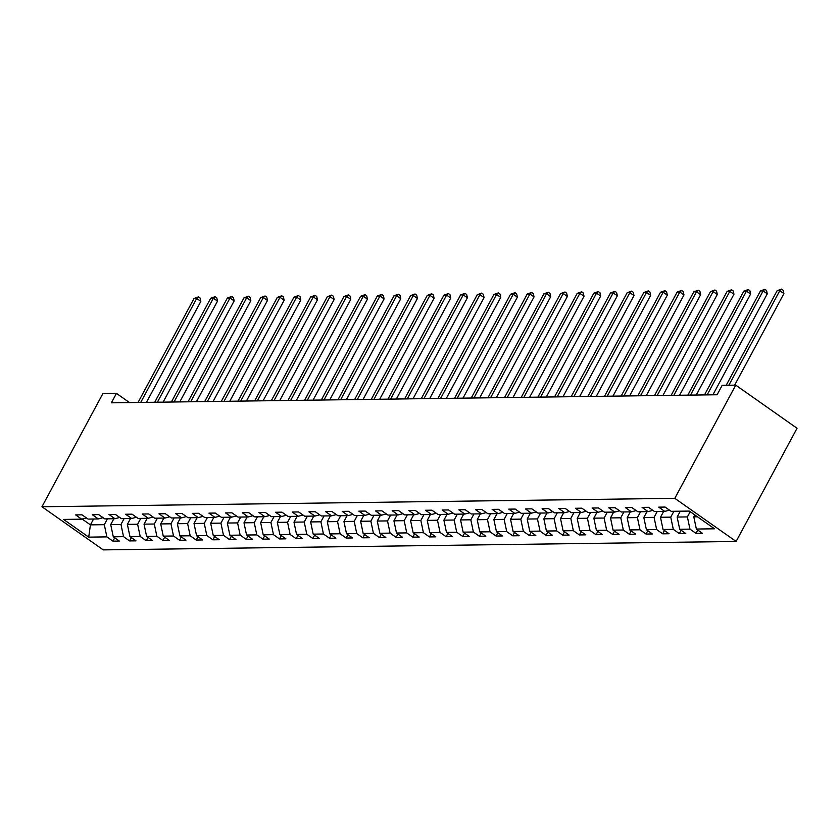 <?xml version="1.0" encoding="UTF-8"?>
<svg xmlns="http://www.w3.org/2000/svg" width="839" height="839" viewBox="0 0 839 839"><rect width="100%" height="100%" fill="white"/><g stroke="black" fill="none" stroke-linecap="round" stroke-linejoin="round"><path stroke-width="1.26" d="M674.797 498.324L735.751 385.143L797.05 428.268L736.107 541.459L103.249 549.891L41.95 506.756L674.797 498.324L736.107 541.459M88.714 537.138L106.878 536.887L112.919 541.145L119.327 541.061L113.286 536.803L123.532 536.666L129.584 540.924L135.991 540.84L129.94 536.582L140.197 536.446L146.238 540.704L152.646 540.62L146.605 536.362L156.851 536.226L162.902 540.484L169.31 540.4L163.259 536.142L173.516 536.006L179.556 540.264L185.964 540.169L179.924 535.922L190.17 535.785L196.221 540.033L202.629 539.949L196.578 535.702L206.834 535.565L212.875 539.813L219.283 539.729L213.242 535.471L223.489 535.334L229.54 539.592L235.948 539.508L229.896 535.251L240.153 535.114L246.194 539.372L252.602 539.288L246.561 535.03L256.807 534.894L262.859 539.152L269.267 539.068L263.215 534.81L273.472 534.674L279.513 538.932L285.921 538.837L279.88 534.59L290.126 534.453L296.177 538.701L302.585 538.617L296.534 534.37L306.791 534.233L312.832 538.481L319.24 538.397L313.199 534.139L323.445 534.003L329.496 538.26L335.904 538.177L329.853 533.919L340.11 533.782L346.15 538.04L352.558 537.956L346.517 533.698L356.764 533.562L362.815 537.82L369.223 537.736L363.172 533.478L373.428 533.342L379.48 537.6L385.888 537.505L379.836 533.258L390.083 533.122L396.134 537.369L402.542 537.285L396.49 533.038L406.747 532.901L412.798 537.149L419.206 537.065L413.155 532.807L423.401 532.671L429.453 536.929L435.861 536.845L429.809 532.587L440.066 532.45L446.117 536.708L452.525 536.624L446.474 532.366L456.72 532.23L462.771 536.488L469.179 536.404L463.128 532.146L473.385 532.01L479.436 536.268L485.844 536.173L479.793 531.926L490.049 531.79L496.09 536.037L502.498 535.953L496.447 531.706L506.704 531.569L512.755 535.817L519.163 535.733L513.111 531.475L523.368 531.339L529.409 535.597L535.817 535.513L529.776 531.255L540.022 531.118L546.074 535.376L552.481 535.292L546.43 531.035L556.687 530.898L562.728 535.156L569.136 535.072L563.095 530.814L573.341 530.678L579.392 534.936L585.8 534.842L579.749 530.594L590.006 530.458L596.047 534.705L602.454 534.621L596.414 530.374L606.66 530.238L612.711 534.485L619.119 534.401L613.068 530.143L623.325 530.007L629.365 534.265L635.773 534.181L629.732 529.923L639.979 529.787L646.03 534.044L652.438 533.961L646.387 529.703L656.643 529.566L662.684 533.824L669.092 533.74L663.051 529.482L673.298 529.346L679.349 533.604L685.757 533.51L679.705 529.262L689.962 529.126L696.003 533.373L702.411 533.289L696.37 529.042L714.524 528.801L689.333 511.077L671.179 511.318L665.138 507.071L658.73 507.155L664.771 511.402L654.525 511.538L648.474 507.291L642.066 507.375L648.117 511.633L637.86 511.769L631.819 507.511L625.412 507.595L631.452 511.853L621.206 511.989L615.155 507.731L608.747 507.815L614.798 512.073L604.541 512.21L598.501 507.952L592.093 508.035L598.134 512.293L587.887 512.43L581.836 508.172L575.428 508.266L581.479 512.514L571.223 512.65L565.182 508.403L558.774 508.486L564.815 512.734L554.569 512.87L548.517 508.623L542.109 508.707L548.161 512.965L537.904 513.101L531.863 508.843L525.455 508.927L531.496 513.185L521.25 513.321L515.198 509.063L508.791 509.147L514.842 513.405L504.585 513.541L498.534 509.283L492.136 509.367L498.177 513.625L487.931 513.762L481.88 509.504L475.472 509.598L481.523 513.846L471.266 513.982L465.215 509.734L458.807 509.818L464.858 514.066L454.612 514.202L448.561 509.955L442.153 510.039L448.204 514.297L437.948 514.433L431.896 510.175L425.488 510.259L431.54 514.517L421.293 514.653L415.242 510.395L408.834 510.479L414.886 514.737L404.629 514.873L398.577 510.615L392.17 510.699L398.221 514.957L387.975 515.094L381.923 510.836L375.515 510.93L381.567 515.177L371.31 515.314L365.259 511.066L358.851 511.15L364.902 515.398L354.645 515.534L348.604 511.287L342.197 511.371L348.237 515.628L337.991 515.765L331.94 511.507L325.532 511.591L331.583 515.849L321.327 515.985L315.286 511.727L308.878 511.811L314.919 516.069L304.672 516.205L298.621 511.947L292.213 512.031L298.264 516.289L288.008 516.425L281.967 512.168L275.559 512.251L281.6 516.509L271.354 516.646L265.302 512.398L258.894 512.482L264.946 516.73L254.689 516.866L248.648 512.619L242.24 512.702L248.281 516.95L238.035 517.097L231.983 512.839L225.576 512.923L231.627 517.181L221.37 517.317L215.329 513.059L208.921 513.143L214.962 517.401L204.716 517.537L198.665 513.279L192.257 513.363L198.308 517.621L188.051 517.757L182.011 513.499L175.603 513.583L181.643 517.841L171.397 517.978L165.346 513.72L158.938 513.814L164.989 518.062L154.733 518.198L148.692 513.95L142.284 514.034L148.325 518.282L138.078 518.418L132.027 514.171L125.619 514.255L131.671 518.512L121.414 518.649L115.373 514.391L108.965 514.475L115.006 518.733L104.76 518.869L98.708 514.611L92.3 514.695L98.352 518.953L88.095 519.089L82.044 514.831L75.646 514.915L81.687 519.173L63.533 519.414L88.714 537.138L90.423 524.868L104.309 524.679L107.455 518.827M129.521 402.584L116.453 393.397L111.377 402.825L717.104 394.75L722.18 385.321L735.751 385.143M690.203 511.696L687.393 516.918L677.146 517.055L680.293 511.203M669.491 510.133L664.771 511.402M689.962 529.126L687.393 516.918M679.705 529.262L677.146 517.055M673.885 511.287L670.739 517.139L660.482 517.275L663.639 511.423M652.836 510.353L648.117 511.633M673.298 529.346L670.739 517.139M663.051 529.482L660.482 517.275M657.231 511.507L654.074 517.359L643.828 517.495L646.974 511.643M636.172 510.573L631.452 511.853M656.643 529.566L654.074 517.359M646.387 529.703L643.828 517.495M640.566 511.727L637.42 517.579L627.163 517.715L630.32 511.863M619.518 510.804L614.798 512.073M639.979 529.787L637.42 517.579M629.732 529.923L627.163 517.715M623.912 511.947L620.755 517.799L610.509 517.936L613.655 512.084M602.853 511.024L598.134 512.293M623.325 530.007L620.755 517.799M613.068 530.143L610.509 517.936M607.247 512.168L604.101 518.03L593.844 518.166L597.001 512.314M586.199 511.245L581.479 512.514M606.66 530.238L604.101 518.03M596.414 530.374L593.844 518.166M590.593 512.398L587.436 518.25L577.19 518.387L580.336 512.535M569.534 511.465L564.815 512.734M590.006 530.458L587.436 518.25M579.749 530.594L577.19 518.387M573.928 512.619L570.782 518.471L560.525 518.607L563.682 512.755M552.88 511.685L548.161 512.965M573.341 530.678L570.782 518.471M563.095 530.814L560.525 518.607M557.274 512.839L554.118 518.691L543.871 518.827L547.018 512.975M536.215 511.905L531.496 513.185M556.687 530.898L554.118 518.691M546.43 531.035L543.871 518.827M540.61 513.059L537.463 518.911L527.207 519.047L530.353 513.195M519.561 512.136L514.842 513.405M540.022 531.118L537.463 518.911M529.776 531.255L527.207 519.047M523.956 513.279L520.799 519.131L510.542 519.268L513.699 513.416M502.897 512.356L498.177 513.625M523.368 531.339L520.799 519.131M513.111 531.475L510.542 519.268M507.291 513.499L504.145 519.362L493.888 519.498L497.034 513.636M486.242 512.577L481.523 513.846M506.704 531.569L504.145 519.362M496.447 531.706L493.888 519.498M490.626 513.73L487.48 519.582L477.223 519.719L480.38 513.867M469.578 512.797L464.858 514.066M490.049 531.79L487.48 519.582M479.793 531.926L477.223 519.719M473.972 513.95L470.815 519.802L460.569 519.939L463.715 514.087M452.924 513.017L448.204 514.297M473.385 532.01L470.815 519.802M463.128 532.146L460.569 519.939M457.307 514.171L454.161 520.023L443.904 520.159L447.061 514.307M436.259 513.237L431.54 514.517M456.72 532.23L454.161 520.023M446.474 532.366L443.904 520.159M440.653 514.391L437.497 520.243L427.25 520.379L430.397 514.527M419.605 513.458L414.886 514.737M440.066 532.45L437.497 520.243M429.809 532.587L427.25 520.379M423.989 514.611L420.842 520.463L410.586 520.6L413.742 514.747M402.94 513.688L398.221 514.957M423.401 532.671L420.842 520.463M413.155 532.807L410.586 520.6M407.334 514.831L404.178 520.683L393.931 520.83L397.078 514.968M386.286 513.908L381.567 515.177M406.747 532.901L404.178 520.683M396.49 533.038L393.931 520.83M390.67 515.062L387.524 520.914L377.267 521.05L380.424 515.198M369.621 514.129L364.902 515.398M390.083 533.122L387.524 520.914M379.836 533.258L377.267 521.05M374.016 515.282L370.859 521.134L360.613 521.271L363.759 515.419M352.967 514.349L348.237 515.628M373.428 533.342L370.859 521.134M363.172 533.478L360.613 521.271M357.351 515.503L354.205 521.355L343.948 521.491L347.105 515.639M336.303 514.569L331.583 515.849M356.764 533.562L354.205 521.355M346.517 533.698L343.948 521.491M340.697 515.723L337.54 521.575L327.294 521.711L330.44 515.859M319.638 514.789L314.919 516.069M340.11 533.782L337.54 521.575M329.853 533.919L327.294 521.711M324.032 515.943L320.886 521.795L310.629 521.931L313.786 516.079M302.984 515.02L298.264 516.289M323.445 534.003L320.886 521.795M313.199 534.139L310.629 521.931M307.378 516.163L304.221 522.015L293.975 522.162L297.121 516.3M286.319 515.24L281.6 516.509M306.791 534.233L304.221 522.015M296.534 534.37L293.975 522.162M290.714 516.394L287.567 522.246L277.31 522.382L280.467 516.53M269.665 515.461L264.946 516.73M290.126 534.453L287.567 522.246M279.88 534.59L277.31 522.382M274.059 516.614L270.903 522.466L260.656 522.603L263.803 516.751M253 515.681L248.281 516.95M273.472 534.674L270.903 522.466M263.215 534.81L260.656 522.603M257.395 516.834L254.248 522.687L243.992 522.823L247.148 516.971M236.346 515.901L231.627 517.181M256.807 534.894L254.248 522.687M246.561 535.03L243.992 522.823M240.741 517.055L237.584 522.907L227.338 523.043L230.484 517.191M219.682 516.121L214.962 517.401M240.153 535.114L237.584 522.907M229.896 535.251L227.338 523.043M224.076 517.275L220.93 523.127L210.673 523.263L213.83 517.411M203.028 516.352L198.308 517.621M223.489 535.334L220.93 523.127M213.242 535.471L210.673 523.263M207.422 517.495L204.265 523.347L194.019 523.484L197.165 517.632M186.363 516.572L181.643 517.841M206.834 535.565L204.265 523.347M196.578 535.702L194.019 523.484M190.757 517.726L187.611 523.578L177.354 523.714L180.511 517.862M169.709 516.793L164.989 518.062M190.17 535.785L187.611 523.578M179.924 535.922L177.354 523.714M174.103 517.946L170.946 523.798L160.7 523.935L163.846 518.082M153.044 517.013L148.325 518.282M173.516 536.006L170.946 523.798M163.259 536.142L160.7 523.935M157.438 518.166L154.292 524.018L144.035 524.155L147.192 518.303M136.39 517.233L131.671 518.512M156.851 536.226L154.292 524.018M146.605 536.362L144.035 524.155M140.784 518.387L137.627 524.239L127.381 524.375L130.527 518.523M119.725 517.453L115.006 518.733M140.197 536.446L137.627 524.239M129.94 536.582L127.381 524.375M124.12 518.607L120.973 524.459L110.717 524.595L113.863 518.743M103.071 517.684L98.352 518.953M123.532 536.666L120.973 524.459M113.286 536.803L110.717 524.595M93.58 519.016L90.423 524.868L82.149 519.047M86.407 517.904L81.687 519.173M106.878 536.887L104.309 524.679M116.453 393.397L102.893 393.575L41.95 506.756M694.818 514.936L693.801 516.834L697.44 516.782M696.37 529.042L693.801 516.834M112.919 541.145L114.712 537.82M129.584 540.924L131.377 537.589M146.238 540.704L148.031 537.369M162.902 540.484L164.696 537.149M179.556 540.264L181.35 536.929M196.221 540.033L198.014 536.708M212.875 539.813L214.669 536.488M229.54 539.592L231.333 536.257M246.194 539.372L247.987 536.037M262.859 539.152L264.652 535.817M279.513 538.932L281.306 535.597M296.177 538.701L297.971 535.376M312.832 538.481L314.625 535.156M329.496 538.26L331.29 534.925M346.15 538.04L347.954 534.705M362.815 537.82L364.608 534.485M379.48 537.6L381.273 534.265M396.134 537.369L397.927 534.044M412.798 537.149L414.592 533.824M429.453 536.929L431.246 533.594M446.117 536.708L447.911 533.373M462.771 536.488L464.565 533.153M479.436 536.268L481.229 532.933M496.09 536.037L497.884 532.713M512.755 535.817L514.548 532.492M529.409 535.597L531.202 532.262M546.074 535.376L547.867 532.041M562.728 535.156L564.521 531.821M579.392 534.936L581.186 531.601M596.047 534.705L597.84 531.381M612.711 534.485L614.505 531.16M629.365 534.265L631.159 530.93M646.03 534.044L647.823 530.709M662.684 533.824L664.478 530.489M679.349 533.604L681.142 530.269M696.003 533.373L697.796 530.049M146.468 402.353L200.846 301.369L196.704 298.453L140.711 402.437M194.04 298.485L198.465 296.88L196.704 298.453L194.04 298.485L138.047 402.468M198.465 296.88L200.122 298.044L200.846 301.369M163.123 402.133L217.511 301.138L213.368 298.233L157.375 402.217M210.694 298.264L215.13 296.66L213.368 298.233L210.694 298.264L154.701 402.248M215.13 296.66L216.787 297.824L217.511 301.138M179.787 401.912L234.165 300.918L230.022 298.002L174.03 401.986M227.359 298.044L231.784 296.44L230.022 298.002L227.359 298.044L171.366 402.028M231.784 296.44L233.441 297.604L234.165 300.918M196.441 401.692L250.83 300.698L246.687 297.782L190.694 401.766M244.013 297.824L248.449 296.219L246.687 297.782L244.013 297.824L188.02 401.808M248.449 296.219L250.106 297.384L250.83 300.698M213.106 401.472L267.484 300.477L263.341 297.562L207.348 401.545M260.677 297.593L265.103 295.999L263.341 297.562L260.677 297.593L204.685 401.577M265.103 295.999L266.76 297.163L267.484 300.477M229.771 401.252L284.148 300.257L280.006 297.342L224.013 401.325M277.331 297.373L281.768 295.768L280.006 297.342L277.331 297.373L221.339 401.357M281.768 295.768L283.425 296.943L284.148 300.257M246.425 401.021L300.802 300.037L296.66 297.121L240.678 401.105M293.996 297.153L298.422 295.548L296.66 297.121L293.996 297.153L238.003 401.136M298.422 295.548L300.079 296.712L300.802 300.037M263.089 400.801L317.467 299.806L313.325 296.901L257.332 400.885M310.65 296.933L315.086 295.328L313.325 296.901L310.65 296.933L254.657 400.916M315.086 295.328L316.743 296.492L317.467 299.806M279.744 400.581L334.121 299.586L329.979 296.67L273.996 400.654M327.315 296.712L331.741 295.108L329.979 296.67L327.315 296.712L271.322 400.696M331.741 295.108L333.398 296.272L334.121 299.586M296.408 400.36L350.786 299.366L346.643 296.45L290.651 400.434M343.969 296.492L348.405 294.888L346.643 296.45L343.969 296.492L287.987 400.476M348.405 294.888L350.062 296.052L350.786 299.366M313.062 400.14L367.44 299.145L363.297 296.23L307.315 400.213M360.634 296.261L365.059 294.667L363.297 296.23L360.634 296.261L304.641 400.245M365.059 294.667L366.716 295.831L367.44 299.145M329.727 399.92L384.105 298.925L379.962 296.01L323.969 399.993M377.288 296.041L381.724 294.437L379.962 296.01L377.288 296.041L321.306 400.025M381.724 294.437L383.381 295.611L384.105 298.925M346.381 399.689L400.759 298.705L396.616 295.789L340.634 399.773M393.952 295.821L398.378 294.216L396.616 295.789L393.952 295.821L337.96 399.804M398.378 294.216L400.035 295.38L400.759 298.705M363.046 399.469L417.423 298.474L413.281 295.569L357.288 399.553M410.607 295.601L415.043 293.996L413.281 295.569L410.607 295.601L354.624 399.584M415.043 293.996L416.7 295.16L417.423 298.474M379.7 399.249L434.078 298.254L429.935 295.338L373.953 399.322M427.271 295.38L431.697 293.776L429.935 295.338L427.271 295.38L371.278 399.364M431.697 293.776L433.354 294.94L434.078 298.254M396.365 399.028L450.742 298.034L446.6 295.118L390.607 399.102M443.925 295.16L448.362 293.556L446.6 295.118L443.925 295.16L387.943 399.144M448.362 293.556L450.019 294.72L450.742 298.034M413.019 398.808L467.396 297.814L463.254 294.898L407.272 398.882M460.59 294.929L465.016 293.335L463.254 294.898L460.59 294.929L404.597 398.913M465.016 293.335L466.673 294.499L467.396 297.814M429.683 398.588L484.061 297.593L479.918 294.678L423.926 398.661M477.244 294.709L481.68 293.105L479.918 294.678L477.244 294.709L421.262 398.693M481.68 293.105L483.337 294.279L484.061 297.593M446.338 398.357L500.715 297.373L496.573 294.458L440.59 398.441M493.909 294.489L498.335 292.884L496.573 294.458L493.909 294.489L437.916 398.473M498.335 292.884L499.992 294.049L500.715 297.373M463.002 398.137L517.38 297.142L513.237 294.237L457.245 398.221M510.563 294.269L514.999 292.664L513.237 294.237L510.563 294.269L454.581 398.252M514.999 292.664L516.656 293.828L517.38 297.142M479.656 397.917L534.034 296.922L529.902 294.007L473.909 397.99M527.228 294.049L531.664 292.444L529.902 294.007L527.228 294.049L471.235 398.032M531.664 292.444L533.321 293.608L534.034 296.922M496.321 397.696L550.699 296.702L546.556 293.786L490.563 397.77M543.882 293.828L548.318 292.224L546.556 293.786L543.882 293.828L487.899 397.812M548.318 292.224L549.975 293.388L550.699 296.702M512.975 397.476L567.363 296.482L563.221 293.566L507.228 397.55M560.546 293.598L564.983 292.003L563.221 293.566L560.546 293.598L504.554 397.581M564.983 292.003L566.64 293.168L567.363 296.482M529.64 397.256L584.017 296.261L579.875 293.346L523.882 397.329M577.201 293.377L581.637 291.773L579.875 293.346L577.201 293.377L521.218 397.361M581.637 291.773L583.294 292.947L584.017 296.261M546.294 397.025L600.682 296.041L596.539 293.126L540.547 397.109M593.865 293.157L598.301 291.553L596.539 293.126L593.865 293.157L537.872 397.141M598.301 291.553L599.958 292.717L600.682 296.041M562.959 396.805L617.336 295.81L613.194 292.905L557.201 396.889M610.53 292.937L614.956 291.332L613.194 292.905L610.53 292.937L554.537 396.92M614.956 291.332L616.613 292.496L617.336 295.81M579.613 396.585L634.001 295.59L629.858 292.675L573.866 396.658M627.184 292.717L631.62 291.112L629.858 292.675L627.184 292.717L571.191 396.7M631.62 291.112L633.277 292.276L634.001 295.59M596.277 396.365L650.655 295.37L646.512 292.454L590.52 396.438M643.849 292.496L648.274 290.892L646.512 292.454L643.849 292.496L587.856 396.48M648.274 290.892L649.931 292.056L650.655 295.37M612.931 396.144L667.32 295.15L663.177 292.234L607.184 396.218M660.503 292.266L664.939 290.672L663.177 292.234L660.503 292.266L604.51 396.26M664.939 290.672L666.596 291.836L667.32 295.15M629.596 395.924L683.974 294.929L679.831 292.014L623.838 395.998M677.167 292.045L681.593 290.441L679.831 292.014L677.167 292.045L621.175 396.029M681.593 290.441L683.25 291.615L683.974 294.929M646.261 395.693L700.638 294.709L696.496 291.794L640.503 395.777M693.822 291.825L698.258 290.221L696.496 291.794L693.822 291.825L637.829 395.809M698.258 290.221L699.915 291.385L700.638 294.709M662.915 395.473L717.293 294.479L713.15 291.573L657.168 395.557M710.486 291.605L714.912 290L713.15 291.573L710.486 291.605L654.493 395.589M714.912 290L716.569 291.164L717.293 294.479M679.58 395.253L733.957 294.258L729.815 291.343L673.822 395.326M727.14 291.385L731.577 289.78L729.815 291.343L727.14 291.385L671.148 395.368M731.577 289.78L733.234 290.944L733.957 294.258M696.234 395.033L750.611 294.038L746.469 291.123L690.487 395.106M743.805 291.164L748.231 289.56L746.469 291.123L743.805 291.164L687.812 395.148M748.231 289.56L749.888 290.724L750.611 294.038M712.898 394.812L767.276 293.818L763.133 290.902L707.141 394.886M760.459 290.944L764.895 289.34L763.133 290.902L760.459 290.944L704.477 394.928M764.895 289.34L766.552 290.504L767.276 293.818M734.628 385.153L783.93 293.598L779.788 290.682L728.881 385.237M777.124 290.714L781.549 289.109L779.788 290.682L777.124 290.714L726.207 385.269M781.549 289.109L783.207 290.284L783.93 293.598"/></g></svg>
